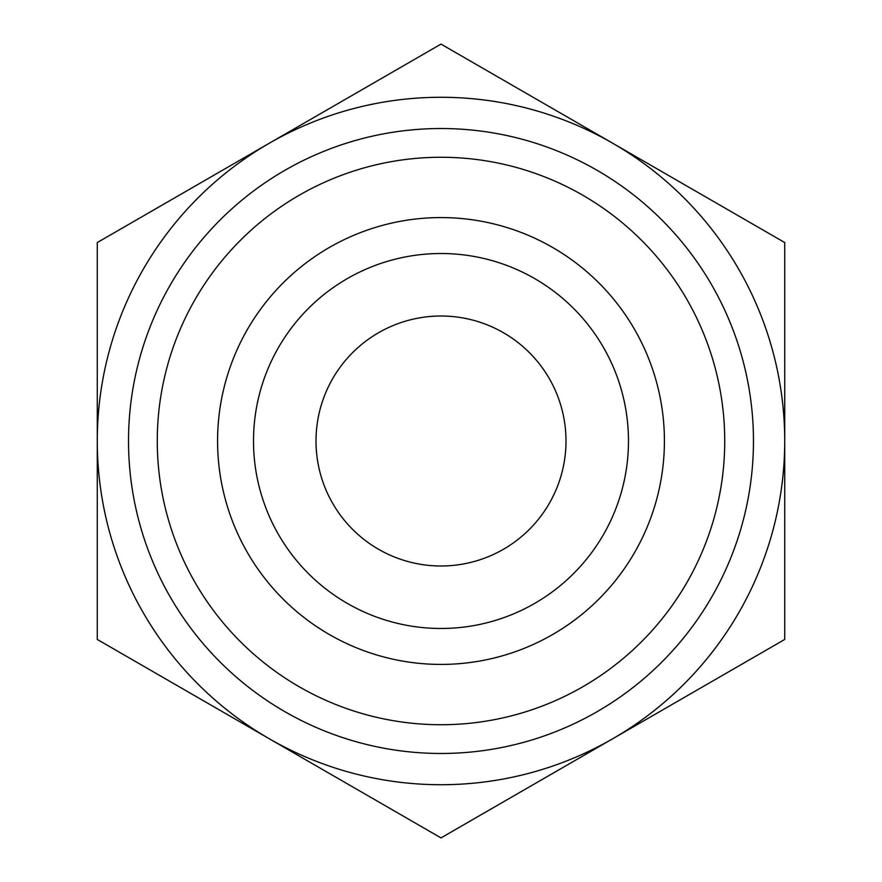 <?xml version="1.0" encoding="UTF-8"?>
<svg xmlns="http://www.w3.org/2000/svg" width="882" height="882" viewBox="0 0 882 882"><rect width="100%" height="100%" fill="white"/><g stroke="black" fill="none" stroke-linecap="round" stroke-linejoin="round"><path stroke-width="1.32" d="M97.274 639.45L97.274 242.55L441 44.1L784.726 242.55L784.726 639.45L441 837.9L97.274 639.45M269.142 738.675A343.726 343.726 0 0 1 269.142 143.325A343.726 343.726 0 0 1 784.726 441A343.726 343.726 0 0 1 269.142 738.675M217.578 441A223.422 223.422 0 0 1 552.705 247.511A223.422 223.422 0 0 1 552.705 634.489A223.422 223.422 0 0 1 217.578 441M157.272 441A283.728 283.728 0 0 1 582.87 195.286A283.728 283.728 0 0 1 582.87 686.714A283.728 283.728 0 0 1 157.272 441M253.509 441A187.491 187.491 0 0 1 534.746 278.635A187.491 187.491 0 0 1 534.746 603.365A187.491 187.491 0 0 1 253.509 441M316.01 441A124.99 124.99 0 0 1 503.501 332.757A124.99 124.99 0 0 1 503.501 549.243A124.99 124.99 0 0 1 316.01 441M128.518 441A312.482 312.482 0 0 1 597.235 170.391A312.482 312.482 0 0 1 597.235 711.609A312.482 312.482 0 0 1 128.518 441"/></g></svg>
